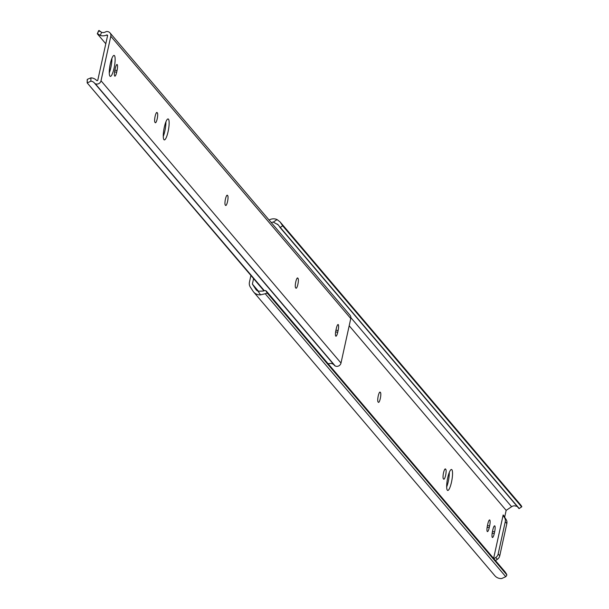 <?xml version="1.0" encoding="UTF-8"?>
<svg xmlns="http://www.w3.org/2000/svg" width="609" height="609" viewBox="0 0 609 609"><rect width="100%" height="100%" fill="white"/><g stroke="black" fill="none" stroke-linecap="round" stroke-linejoin="round"><path stroke-width="0.91" d="M447.356 490.23A10.657 2.276 100.3 0 0 447.714 490.458A10.657 2.276 100.3 0 0 451.672 481.285A10.657 2.276 100.3 0 0 451.863 469.714A10.657 2.276 100.3 0 0 451.505 469.486A10.657 2.276 100.3 0 0 447.539 478.659A10.657 2.276 100.3 0 0 447.356 490.23M449.305 472.424A10.657 2.276 -79.7 0 1 446.679 486.934M494.82 525.948A5.047 1.081 100.3 0 0 494.645 525.841A5.047 1.081 100.3 0 0 492.856 529.761L492.475 531.49A5.047 1.081 100.3 0 0 492.468 537.503A5.047 1.081 100.3 0 0 494.257 533.583L494.637 531.855A5.047 1.081 100.3 0 0 494.82 525.948M489.796 520.04A5.047 1.081 100.3 0 0 489.621 519.934A5.047 1.081 100.3 0 0 487.832 523.854L487.451 525.582A5.047 1.081 100.3 0 0 487.444 531.596A5.047 1.081 100.3 0 0 489.233 527.676L489.613 525.948A5.047 1.081 100.3 0 0 489.796 520.04M250.908 275.481L249.446 282.157A6.729 6.478 -40.4 0 0 250.329 287.083L253.07 291.231A8.701 8.374 -40.4 0 0 260.523 294.87L258.102 291.209A5.336 5.138 139.6 0 1 255.856 289.351L252.385 284.083L253.58 278.625M493.61 558.4L503.163 514.955L504.739 516.813L506.155 510.38L349.193 325.739M258.589 291.384L252.385 284.083M378.356 402.275A5.047 1.081 100.3 0 0 378.532 402.389A5.047 1.081 100.3 0 0 380.404 398.042A5.047 1.081 100.3 0 0 380.496 392.561L380.183 392.188A5.047 1.081 100.3 0 0 380.008 392.082A5.047 1.081 100.3 0 0 378.136 396.429A5.047 1.081 100.3 0 0 378.044 401.902L378.356 402.275M443.672 479.108A5.047 1.081 100.3 0 0 443.847 479.214A5.047 1.081 100.3 0 0 445.719 474.868A5.047 1.081 100.3 0 0 445.811 469.387L445.491 469.014A5.047 1.081 100.3 0 0 445.324 468.907A5.047 1.081 100.3 0 0 443.443 473.254A5.047 1.081 100.3 0 0 443.36 478.735L443.672 479.108M282.439 225.147L521.829 506.741L519.043 508.622L521.837 506.741L520.885 505.181L280.071 221.904L282.675 225.81L280.262 227.431L277.552 224.135M271.264 222.589A5.336 5.138 139.6 0 1 273.289 222.118L277.072 219.575A8.701 8.374 -40.4 0 0 269.109 220.055M277.072 219.575L280.071 221.904M521.464 506.696L282.675 225.81M519.043 508.317L280.262 227.431M519.043 508.622L279.653 227.02M278.001 224.713L273.289 222.118M506.155 510.38L511.598 506.726A5.336 5.138 139.6 0 1 514.445 505.797L517.17 506.422M258.102 291.209L263.423 291.026A6.729 1.819 -33.4 0 1 265.676 290.577L267.458 293.287A6.729 1.819 146.6 0 0 265.204 293.728L260.523 294.87M253.656 292.016L494.812 575.688A8.701 8.374 -40.4 0 0 501.679 578.55L505.759 576.693A6.729 1.819 146.6 0 0 506.848 574.881L505.067 571.874L266.285 290.995M267.458 293.287L506.848 574.881L267.831 293.34M504.739 516.813A1.119 1.081 -40.4 0 0 504.891 517.635L506.102 519.477A5.61 5.397 139.6 0 1 506.84 523.58L499.753 555.811A5.61 5.397 139.6 0 1 497.34 559.344L495.475 560.6M503.163 514.955A1.119 1.081 -40.4 0 0 503.308 515.77L504.518 517.612A5.61 5.397 139.6 0 1 505.257 521.715L498.17 553.954A5.61 5.397 139.6 0 1 495.756 557.486L493.891 558.735M109.947 76.163A10.657 2.276 100.3 0 0 110.305 76.391A10.657 2.276 100.3 0 0 114.271 67.218A10.657 2.276 100.3 0 0 114.462 55.647A10.657 2.276 100.3 0 0 114.104 55.419A10.657 2.276 100.3 0 0 110.138 64.592A10.657 2.276 100.3 0 0 109.947 76.163M109.277 72.867A10.657 2.276 100.3 0 0 111.896 58.357M163.95 139.682A10.657 2.276 100.3 0 0 164.308 139.91A10.657 2.276 100.3 0 0 168.274 130.737A10.657 2.276 100.3 0 0 168.457 119.166A10.657 2.276 100.3 0 0 168.099 118.945A10.657 2.276 100.3 0 0 164.133 128.111A10.657 2.276 100.3 0 0 163.95 139.682M163.273 136.393A10.657 2.276 100.3 0 0 165.899 121.876M338.284 324.643A5.047 1.081 100.3 0 0 338.109 324.536A5.047 1.081 100.3 0 0 336.32 328.457L335.94 330.185A5.047 1.081 100.3 0 0 335.932 336.198A5.047 1.081 100.3 0 0 337.721 332.278L338.102 330.55A5.047 1.081 100.3 0 0 338.284 324.643M117.217 64.607A5.047 1.081 100.3 0 0 117.05 64.501A5.047 1.081 100.3 0 0 115.261 68.414L114.88 70.142A5.047 1.081 100.3 0 0 114.873 76.155A5.047 1.081 100.3 0 0 116.662 72.235L117.042 70.515A5.047 1.081 100.3 0 0 117.217 64.607M227.401 195.299A5.047 1.081 100.3 0 0 227.233 195.192A5.047 1.081 100.3 0 0 225.353 199.539A5.047 1.081 100.3 0 0 225.269 205.02L225.581 205.393A5.047 1.081 100.3 0 0 225.749 205.499A5.047 1.081 100.3 0 0 227.629 201.153A5.047 1.081 100.3 0 0 227.72 195.672L227.035 195.238M297.74 278.039A5.047 1.081 100.3 0 0 297.573 277.932A5.047 1.081 100.3 0 0 295.692 282.279A5.047 1.081 100.3 0 0 295.601 287.76L295.921 288.133A5.047 1.081 100.3 0 0 296.088 288.24A5.047 1.081 100.3 0 0 297.968 283.893A5.047 1.081 100.3 0 0 298.06 278.412L297.375 277.978M157.069 112.566A5.047 1.081 100.3 0 0 156.894 112.452A5.047 1.081 100.3 0 0 155.021 116.799A5.047 1.081 100.3 0 0 154.93 122.28L155.242 122.653A5.047 1.081 100.3 0 0 155.417 122.759A5.047 1.081 100.3 0 0 157.289 118.412A5.047 1.081 100.3 0 0 157.381 112.931L156.696 112.498M90.87 81.164A5.336 5.138 139.6 0 1 94.471 83.09A2.246 2.162 -40.4 0 0 95.255 83.715A4.111 3.958 -40.4 0 0 101.018 80.761L110.808 36.251A4.111 3.958 -40.4 0 0 106.735 31.523A2.246 2.162 -40.4 0 0 105.745 31.82A5.336 5.138 139.6 0 1 101.604 32.353L100.264 35.421A8.701 8.374 -40.4 0 0 106.651 35.01A0.67 0.647 139.6 0 1 107.565 35.718L97.798 80.129A0.67 0.647 139.6 0 1 96.656 80.472A8.701 8.374 -40.4 0 0 90.931 77.861L90.87 81.164L87.239 82.953L263.963 290.836M94.601 83.243L334.44 365.37A2.246 2.162 -40.4 0 0 335.224 365.994A4.111 3.958 -40.4 0 0 340.994 363.048L350.776 318.53A4.111 3.958 -40.4 0 0 349.954 315.15L109.985 32.871M328.106 363.71L330.847 363.444A5.336 5.138 139.6 0 1 334.113 364.989M264.352 290.721L87.239 82.953M87.239 82.725L87.285 79.36L90.931 77.861M87.285 80.068L87.285 79.36M105.791 43.764L97.303 33.777L99.001 30.45L99.366 31.021M100.264 35.421L97.501 33.624M99.929 31.539L99.001 30.45L101.604 32.353M98.666 30.952L99.001 30.45M521.342 505.805L280.787 222.841M511.598 506.726L350.875 317.662M256.633 290.265L255.856 289.351M505.759 576.693L265.204 293.728M444.852 469.212L445.811 469.387M487.147 527.295L489.233 527.676M487.459 525.559L489.613 525.948M492.171 533.202L494.257 533.583M492.483 531.467L494.637 531.855M379.536 392.386L380.496 392.561M503.308 515.77L504.891 517.635M495.756 557.486L497.34 559.344M498.17 553.954L499.753 555.811M505.257 521.715L506.84 523.58M504.518 517.612L506.102 519.477M340.994 363.048L101.018 80.761M350.776 318.53L110.808 36.251M335.224 365.994L95.255 83.715M107.496 36L106.651 35.01M114.568 71.862L116.662 72.235M114.888 70.119L117.042 70.515M156.422 112.764L157.381 112.931M297.093 278.237L298.06 278.412M335.635 331.897L337.721 332.278M335.947 330.162L338.102 330.55M226.754 195.497L227.72 195.672M505.105 571.92L506.65 574.272M334.501 365.446L94.532 83.167M87.216 79.787L87.163 82.809M98.62 30.724L97.341 33.647"/></g></svg>
